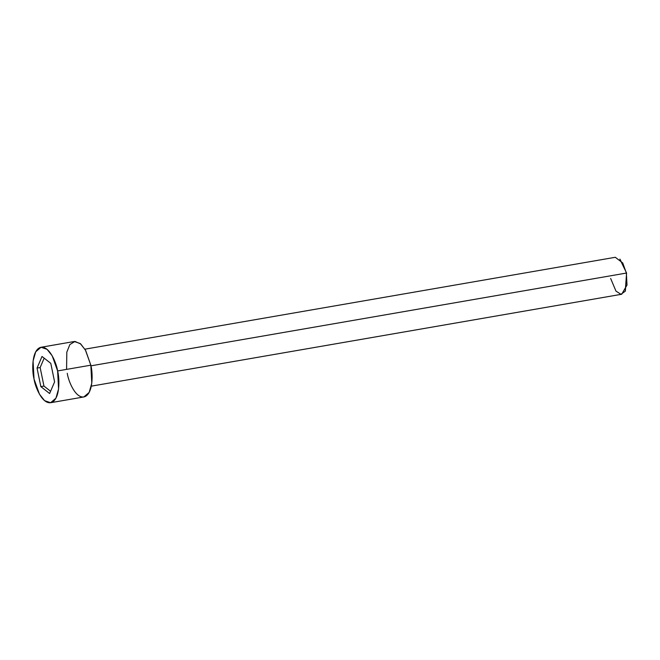<?xml version="1.0" encoding="UTF-8"?>
<svg xmlns="http://www.w3.org/2000/svg" width="660" height="660" viewBox="0 0 660 660"><rect width="100%" height="100%" fill="white"/><g stroke="black" fill="none" stroke-linecap="round" stroke-linejoin="round"><path stroke-width="0.99" d="M620.053 259.298L626.587 273.067L619.856 259.132L626.587 273.067L625.375 290.986M91.311 386.149L621.703 294.253L627 285.07L626.365 273.067L90.965 365.83L626.365 273.067L622.751 262.977L615.302 257.284L84.901 349.181M50.622 402.715L44.608 400.678L39.451 394.185L34.031 379.038C35.211 387.247 42.661 405.124 51.463 402.501C60.118 399.127 59.738 378.823 57.61 370.936L58.567 388.938L55.951 398.153L50.622 402.715L83.845 396.957L89.174 392.395L91.79 383.188L90.832 365.186L85.412 350.039L80.256 343.546L74.242 341.509L41.019 347.267L47.033 349.305L52.189 355.798L57.61 370.936L90.832 365.186L57.61 370.936C56.43 362.728 48.98 344.858 40.178 347.482C31.523 350.856 31.903 371.159 34.031 379.038L33.074 361.036L35.689 351.829L41.019 347.267M49.624 393.517L40.846 386.62L37.042 368.09L42.017 356.458L50.795 363.363L54.599 381.892L49.624 393.517L54.599 381.892L50.795 363.363L42.017 356.458L37.042 368.09L40.846 386.62L43.956 386.075L40.153 367.546L37.042 368.09L40.153 367.546L44.179 358.157L40.153 367.546L43.956 386.075L40.846 386.62L49.624 393.517M66.578 369.385L66.817 352.151L69.861 344.553L74.993 341.435L80.809 344.025L85.684 350.534L90.832 365.186C92.961 373.065 93.34 393.368 84.694 396.742C75.883 399.366 68.434 381.496 67.254 373.288M50.581 391.281L43.956 386.075L50.581 391.281M625.259 291.217L626.587 273.067L625.259 291.217L620.928 294.302L615.978 291.126L610.64 278.471"/></g></svg>
